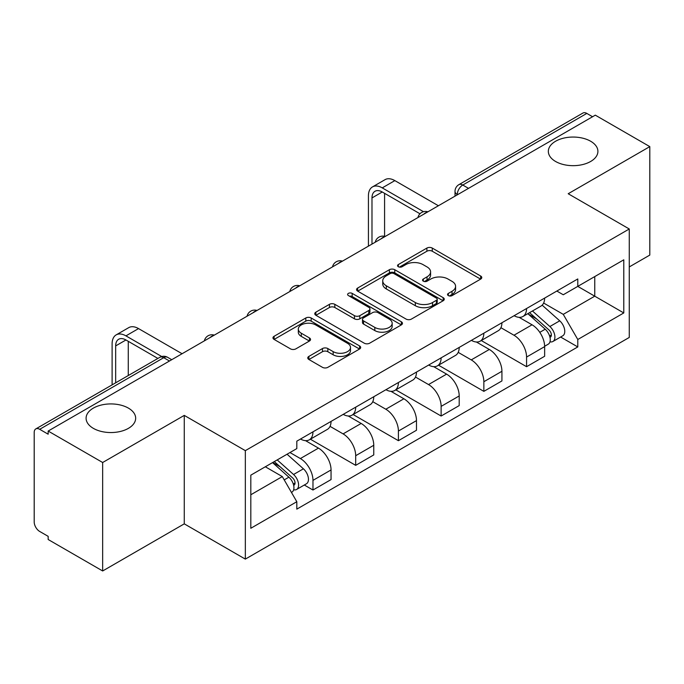 <?xml version="1.0" encoding="UTF-8"?>
<svg xmlns="http://www.w3.org/2000/svg" width="684" height="684" viewBox="0 0 684 684"><rect width="100%" height="100%" fill="white"/><g stroke="black" fill="none" stroke-linecap="round" stroke-linejoin="round"><path stroke-width="1.03" d="M448.328 295.599A2.659 1.539 0 0 0 452.09 295.599L480.647 279.106A3.805 2.197 0 0 0 481.767 277.559A3.805 2.197 0 0 0 480.647 276.003L432.271 248.07A3.805 2.197 0 0 0 426.893 248.07L398.336 264.563A2.659 1.539 0 0 0 397.549 265.649A2.659 1.539 0 0 0 398.336 266.734A2.659 1.539 0 0 0 402.098 266.734L405.792 264.597A12.167 7.02 0 0 1 422.994 264.597L427.03 266.922A12.167 7.02 0 0 1 430.587 271.89A12.167 7.02 0 0 1 427.03 276.858L423.328 278.995A2.659 1.539 0 0 0 422.55 280.081A2.659 1.539 0 0 0 423.328 281.167A2.659 1.539 0 0 0 427.09 281.167L430.792 279.029A12.167 7.02 0 0 1 447.994 279.029L452.021 281.355A12.167 7.02 0 0 1 455.587 286.322A12.167 7.02 0 0 1 452.021 291.29L448.328 293.427A2.659 1.539 0 0 0 447.55 294.513A2.659 1.539 0 0 0 448.328 295.599L448.328 293.427M128.404 408.117A24.786 14.313 0 0 0 101.394 405.013A24.786 14.313 0 0 0 86.09 418.24A24.786 14.313 0 0 0 93.349 428.355A24.786 14.313 0 0 0 120.358 431.459A24.786 14.313 0 0 0 135.663 418.24A24.786 14.313 0 0 0 128.404 408.117M590.651 141.246A24.786 14.313 0 0 0 563.642 138.142A24.786 14.313 0 0 0 548.337 151.361A24.786 14.313 0 0 0 555.596 161.484A24.786 14.313 0 0 0 582.606 164.579A24.786 14.313 0 0 0 597.91 151.361A24.786 14.313 0 0 0 590.651 141.246M308.894 356.39A3.805 2.197 0 0 0 307.774 357.946A3.805 2.197 0 0 0 308.894 359.493L322.463 367.334A3.805 2.197 0 0 0 327.841 367.334L359.562 349.02A3.805 2.197 0 0 0 360.673 347.472A3.805 2.197 0 0 0 359.562 345.916L311.177 317.983A3.805 2.197 0 0 0 305.799 317.983L274.079 336.297A3.805 2.197 0 0 0 272.967 337.845A3.805 2.197 0 0 0 274.079 339.401L290.478 348.866A3.805 2.197 0 0 0 295.856 348.866L309.424 341.025A3.805 2.197 0 0 0 310.545 339.478A3.805 2.197 0 0 0 309.424 337.922L301.293 333.228A10.166 5.874 0 0 1 298.318 329.081A10.166 5.874 0 0 1 304.594 323.652A10.166 5.874 0 0 1 315.675 324.926L347.532 343.317A10.166 5.874 0 0 1 350.507 347.472A10.166 5.874 0 0 1 344.232 352.893A10.166 5.874 0 0 1 333.151 351.619L327.841 348.558A3.805 2.197 0 0 0 322.463 348.558L308.894 356.39L308.894 359.493M245.334 450.645L184.27 415.393L102.66 462.504L48.162 431.048L595.302 115.16L649.8 146.615L568.199 193.734L629.263 228.986L245.334 450.645L245.334 559.11L629.263 337.451L629.263 228.986M406.057 319.069A3.805 2.197 0 0 0 411.435 319.069L443.155 300.755A3.805 2.197 0 0 0 444.267 299.207A3.805 2.197 0 0 0 443.155 297.651L394.771 269.718A3.805 2.197 0 0 0 389.393 269.718L357.681 288.032A3.805 2.197 0 0 0 356.561 289.58A3.805 2.197 0 0 0 357.681 291.136L406.057 319.069M349.464 296.172A2.659 1.539 0 0 1 352.166 296.548L352.166 293.385L401.354 321.788A3.805 2.197 0 0 1 402.466 323.335A3.805 2.197 0 0 1 401.354 324.891L369.642 343.197A3.805 2.197 0 0 1 364.264 343.197L315.88 315.264L315.88 312.161A3.805 2.197 0 0 0 314.768 313.717A3.805 2.197 0 0 0 315.88 315.264M315.88 312.161L329.457 304.329A3.805 2.197 0 0 1 334.827 304.329L354.449 315.657A3.805 2.197 0 0 0 359.827 315.657L368.83 310.459A3.805 2.197 0 0 0 369.941 308.903A3.805 2.197 0 0 0 368.83 307.355L348.404 295.556A2.659 1.539 0 0 1 347.626 294.471A2.659 1.539 0 0 1 349.267 293.051A2.659 1.539 0 0 1 352.166 293.385M102.66 462.504L102.66 570.969L48.162 539.505L48.162 536.341L39.681 531.442A7.746 4.472 -120 0 1 34.2 521.952L34.2 432.468A7.746 4.472 -120 0 1 35.807 428.919L159.859 357.304A7.746 4.472 60 0 1 163.724 357.689L39.681 429.304A7.746 4.472 -120 0 0 35.807 428.919M629.263 266.94L649.8 255.081L649.8 146.615M102.66 570.969L184.27 523.85L245.334 559.11M48.162 431.048L48.162 434.203L39.681 429.304M468.514 188.357L462.769 185.039A7.746 4.472 60 0 0 458.896 184.654L582.948 113.031A7.746 4.472 60 0 1 586.812 113.416L462.769 185.039A7.746 4.472 120 0 0 457.288 194.521L457.288 194.837M592.566 116.742L586.812 113.416M526.569 308.518A17.818 10.286 60 0 1 522.884 316.512L540.959 306.081A17.818 10.286 -120 0 0 544.644 298.079M500.919 327.696L513.975 335.237A17.818 10.286 60 0 1 526.569 357.057L544.644 346.617A17.818 10.286 -120 0 0 532.049 324.797L519.113 317.333M544.644 346.617L544.644 356.261L526.569 366.701L481.262 340.538M522.884 316.512A17.818 10.286 60 0 1 514.111 315.709M526.569 357.057L526.569 366.701M483.853 333.176A17.818 10.286 60 0 1 480.159 341.179L498.234 330.74A17.818 10.286 -120 0 0 501.928 322.745M438.547 365.205L483.853 391.359L501.928 380.928L501.928 371.284A17.818 10.286 -120 0 0 489.325 349.464L476.389 342M480.159 341.179A17.818 10.286 60 0 1 471.396 340.375M458.203 352.363L471.25 359.895A17.818 10.286 60 0 1 483.853 381.715L483.853 391.359M441.129 357.843A17.818 10.286 60 0 1 437.444 365.837L455.518 355.406A17.818 10.286 -120 0 0 459.203 347.412M395.822 389.871L441.129 416.026L459.203 405.595L459.203 395.951A17.818 10.286 -120 0 0 446.609 374.131L433.673 366.658M437.444 365.837A17.818 10.286 60 0 1 428.671 365.034M415.479 377.029L428.535 384.562A17.818 10.286 60 0 1 441.129 406.382L441.129 416.026M398.413 382.51A17.818 10.286 60 0 1 394.719 390.504L412.794 380.073A17.818 10.286 -120 0 0 416.488 372.07M353.106 414.53L398.413 440.693L416.488 430.253L416.488 420.609A17.818 10.286 -120 0 0 403.885 398.789L390.949 391.325M394.719 390.504A17.818 10.286 60 0 1 385.956 389.7M372.763 401.688L385.819 409.229A17.818 10.286 60 0 1 398.413 431.048L398.413 440.693M355.689 407.168A17.818 10.286 60 0 1 352.003 415.171L370.078 404.731A17.818 10.286 -120 0 0 373.763 396.737M310.382 439.196L355.689 465.351L373.763 454.92L373.763 445.275A17.818 10.286 -120 0 0 361.169 423.456L348.233 415.992M352.003 415.171A17.818 10.286 60 0 1 343.231 414.367M330.039 426.354L343.094 433.887A17.818 10.286 60 0 1 355.689 455.706L355.689 465.351M312.973 431.835A17.818 10.286 60 0 1 309.279 439.829L327.354 429.398A17.818 10.286 -120 0 0 331.047 421.404M304.303 485.016L312.973 490.018L331.047 479.587L331.047 469.942A17.818 10.286 -120 0 0 318.453 448.123L305.517 440.65M309.279 439.829A17.818 10.286 60 0 1 300.515 439.025M289.973 452.543L300.379 458.554A17.818 10.286 60 0 1 312.973 480.373L312.973 490.018M556.827 291.042L563.265 294.761L623.782 259.817L594.755 276.575L594.755 296.181L563.265 314.366L543.643 303.038M250.814 494.763L282.304 476.577L296.813 501.714L250.814 528.279L250.814 475.158L296.813 448.593L296.813 441.163L577.783 278.952L577.783 286.382L623.782 312.947L577.783 339.503L563.265 314.366M623.782 259.817L623.782 312.947M296.813 501.714L296.813 509.144L577.783 346.933L577.783 339.503M184.27 415.393L184.27 523.85M282.304 476.577L265.324 466.779M560.624 337.032L577.783 346.933M449.388 295.975L452.021 294.453A12.167 7.02 0 0 0 455.587 289.486L455.587 286.322M430.587 271.89L430.587 275.053A12.167 7.02 0 0 1 427.03 280.021L424.396 281.543M480.604 279.14L432.271 251.233A3.805 2.197 0 0 0 426.893 251.233L399.396 267.111M443.104 300.789L394.771 272.882A3.805 2.197 0 0 0 389.393 272.882L357.723 291.162M436.435 300.293A2.659 1.539 0 0 0 437.213 299.207A2.659 1.539 0 0 0 436.435 298.121L393.967 273.6A2.659 1.539 0 0 0 390.205 273.6L386.306 275.849A12.167 7.02 0 0 0 382.741 280.816A12.167 7.02 0 0 0 386.306 285.784L415.333 302.542A12.167 7.02 0 0 0 432.536 302.542L436.435 300.293L436.435 303.457A2.659 1.539 0 0 0 437.213 302.371L437.213 299.207M382.741 280.816L382.741 283.98A12.167 7.02 0 0 0 386.306 288.947L386.306 285.784M436.435 303.457L432.536 305.705A12.167 7.02 0 0 1 415.333 305.705L386.306 288.947M315.931 315.298L329.457 307.492L329.457 304.329M369.941 308.903L369.941 312.066A3.805 2.197 0 0 1 368.83 313.614L359.827 318.821A3.805 2.197 0 0 1 354.449 318.821L334.827 307.492A3.805 2.197 0 0 0 329.457 307.492M352.166 296.548L401.303 324.917M374.815 327.414A10.166 5.874 0 0 0 385.896 328.679A10.166 5.874 0 0 0 392.171 323.258A10.166 5.874 0 0 0 389.196 319.112L377.97 312.631A3.805 2.197 0 0 0 372.592 312.631L363.589 317.829A3.805 2.197 0 0 0 362.477 319.377A3.805 2.197 0 0 0 363.589 320.933L374.815 327.414L374.815 330.569A10.166 5.874 0 0 0 385.896 331.843A10.166 5.874 0 0 0 392.171 326.422L392.171 323.258M362.477 319.377L362.477 322.54A3.805 2.197 0 0 0 363.589 324.096L363.589 320.933M374.815 330.569L363.589 324.096M350.507 347.472L350.507 350.627A10.166 5.874 0 0 1 344.232 356.056A10.166 5.874 0 0 1 333.151 354.782L327.841 351.713A3.805 2.197 0 0 0 322.463 351.713L308.937 359.527M298.318 329.081L298.318 332.244A10.166 5.874 0 0 0 301.293 336.391L301.293 333.228M309.382 341.059L301.293 336.391M359.51 349.045L311.177 321.147A3.805 2.197 0 0 0 305.799 321.147L274.13 339.426M527.809 313.665L545.216 329.201A9.679 5.592 60 0 1 548.252 344.172L544.644 346.258M528.27 314.084L536.461 318.812M529.561 312.656L548.936 329.936A4.651 2.685 60 0 1 550.389 337.127A4.651 2.685 60 0 1 549.97 337.298M532.46 310.981L549.868 326.516A9.679 5.592 60 0 1 552.911 341.487A9.679 5.592 60 0 1 549.987 341.795M542.164 305.158L559.726 320.822A9.679 5.592 60 0 1 562.77 335.793L552.911 341.487M371.985 244.085L371.985 197.924A14.526 8.388 60 0 1 374.994 191.272A14.526 8.388 60 0 1 382.253 191.99L419.985 213.776M438.393 205.747L394.848 180.61A19.554 11.295 -120 0 0 385.075 179.644L372.472 186.912A19.554 11.295 -120 0 0 368.428 195.872L368.428 246.146M423.516 211.707L382.253 187.886A19.554 11.295 -120 0 0 372.472 186.912M384.579 236.313L384.579 193.341M272.548 462.606L288.896 477.184A9.679 5.592 60 0 1 291.931 492.155L291.452 492.437M272.719 462.504L280.141 466.796M274.31 461.589L292.615 477.919A4.651 2.685 60 0 1 294.077 485.11A4.651 2.685 60 0 1 293.65 485.281M277.208 459.913L293.547 474.499A9.679 5.592 60 0 1 296.591 489.47A9.679 5.592 60 0 1 293.667 489.778M287.066 454.227L303.414 468.805A9.679 5.592 60 0 1 306.449 483.776L296.591 489.47M115.664 382.809L115.664 345.907A14.526 8.388 60 0 1 118.674 339.255A14.526 8.388 60 0 1 125.942 339.982L157.901 358.433M182.072 353.731L138.536 328.594A19.554 11.295 -120 0 0 128.754 327.627L116.16 334.895A19.554 11.295 -120 0 0 112.108 343.855L112.108 384.87M161.723 356.526L125.942 335.87A19.554 11.295 -120 0 0 116.16 334.895M128.267 375.542L128.267 341.325M457.562 194.683L457.288 194.521A7.746 4.472 0 0 1 455.022 191.358L455.022 196.146M355.689 455.706L373.763 445.275M398.413 431.048L416.488 420.609M441.129 406.382L459.203 395.951M483.853 381.715L501.928 371.284M312.973 480.373L331.047 469.942M300.379 458.554L318.453 448.123M343.094 433.887L361.169 423.456M385.819 409.229L403.885 398.789M428.535 384.562L446.609 374.131M471.25 359.895L489.325 349.464M513.975 335.237L532.049 324.797M427.235 212.194A7.746 4.472 120 0 0 423.815 214.169M384.511 236.861A7.746 4.472 120 0 0 381.091 238.827M341.795 261.519A7.746 4.472 120 0 0 338.375 263.494M299.07 286.186A7.746 4.472 120 0 0 295.65 288.161M256.355 310.852A7.746 4.472 120 0 0 252.935 312.819M213.63 335.511A7.746 4.472 120 0 0 210.21 337.486M169.478 361.007L163.724 357.689A7.746 4.472 120 0 1 167.597 357.304A7.746 7.746 0 0 0 159.859 357.304M452.021 294.453L452.021 291.29M423.328 281.167L423.328 278.995M427.03 280.021L427.03 276.858M398.336 266.734L398.336 264.563M426.893 251.233L426.893 248.07M432.271 251.233L432.271 248.07M480.647 279.106L480.647 276.003M357.681 291.136L357.681 288.032M389.393 272.882L389.393 269.718M394.771 272.882L394.771 269.718M443.155 300.755L443.155 297.651M415.333 305.705L415.333 302.542M432.536 305.705L432.536 302.542M334.827 307.492L334.827 304.329M354.449 318.821L354.449 315.657M359.827 318.821L359.827 315.657M368.83 313.614L368.83 310.459M401.354 324.891L401.354 321.788M322.463 351.713L322.463 348.558M327.841 351.713L327.841 348.558M333.151 354.782L333.151 351.619M309.424 341.025L309.424 337.922M274.079 339.401L274.079 336.297M305.799 321.147L305.799 317.983M311.177 321.147L311.177 317.983M359.562 349.02L359.562 345.916M545.216 329.201L539.787 332.339M551.355 334.998L549.611 336.006M559.726 320.822L549.868 326.516M382.253 187.886L394.848 180.61M371.985 197.924L382.253 191.99M288.896 477.184L284.211 479.886M295.035 482.981L293.291 483.99M303.414 468.805L293.547 474.499M125.942 335.87L138.536 328.594M115.664 345.907L125.942 339.982M427.893 211.809A7.746 7.746 0 0 0 417.95 217.555M385.169 236.476A7.746 7.746 0 0 0 375.234 242.213M342.453 261.143A7.746 7.746 0 0 0 332.509 266.88M299.729 285.801A7.746 7.746 0 0 0 289.794 291.546M257.013 310.468A7.746 7.746 0 0 0 247.069 316.205M214.289 335.134A7.746 7.746 0 0 0 204.354 340.871M171.744 359.698L167.597 357.304M458.896 184.654A7.746 7.746 0 0 0 455.022 191.358"/></g></svg>
